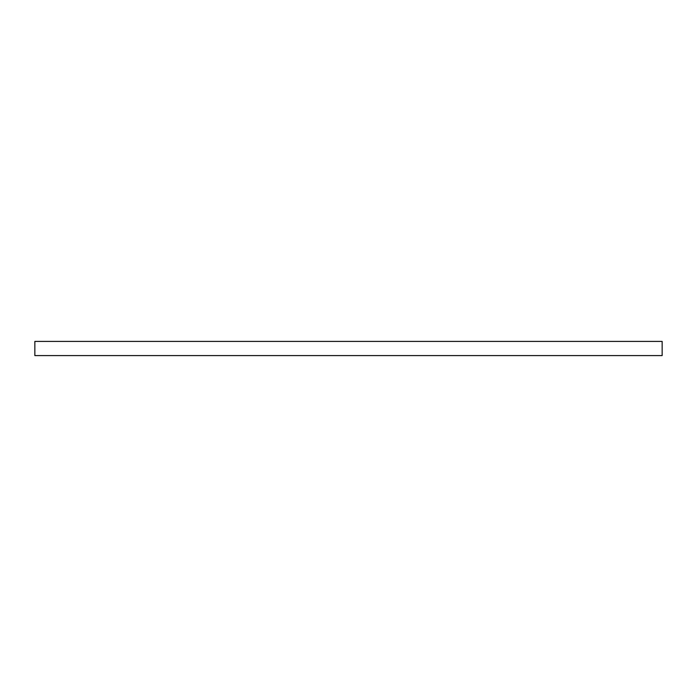 <?xml version="1.0" encoding="UTF-8"?>
<svg xmlns="http://www.w3.org/2000/svg" width="697" height="697" viewBox="0 0 697 697"><rect width="100%" height="100%" fill="white"/><g stroke="black" fill="none" stroke-linecap="round" stroke-linejoin="round"><path stroke-width="1.05" d="M662.15 355.592L34.85 355.592L34.85 341.408L662.15 341.408L662.15 355.592"/></g></svg>
